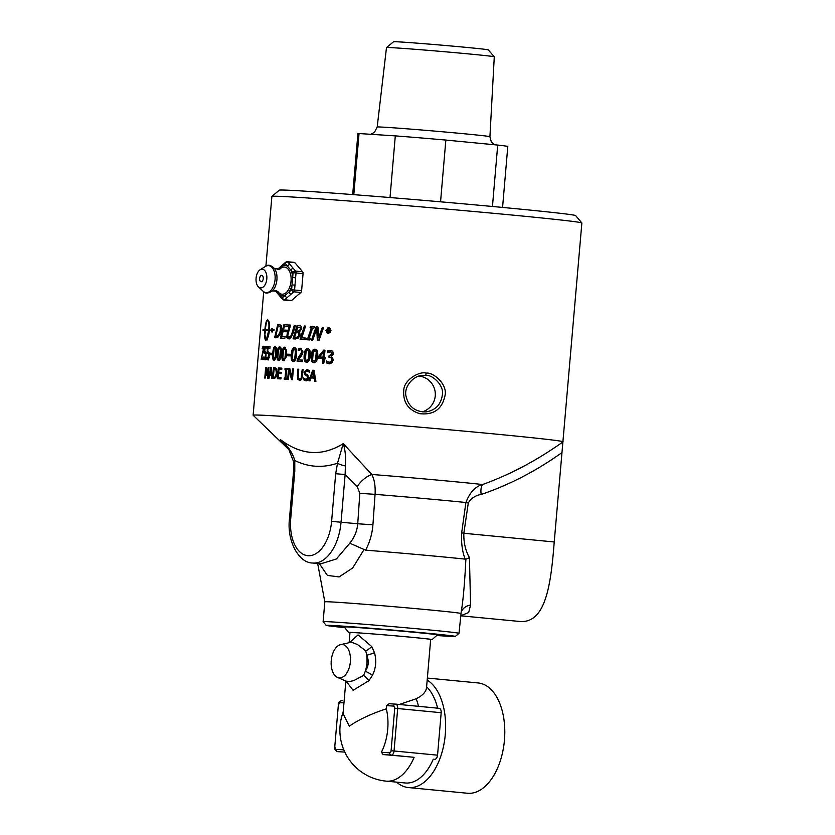 <?xml version="1.0" encoding="UTF-8"?>
<svg xmlns="http://www.w3.org/2000/svg" width="835" height="835" viewBox="0 0 835 835"><rect width="100%" height="100%" fill="white"/><g stroke="black" fill="none" stroke-linecap="round" stroke-linejoin="round"><path stroke-width="1.25" d="M284.38 378.036A155.56 2.463 4.9 0 1 285.048 378.078L285.779 369.498A155.56 2.463 -175.1 0 0 285.121 369.456A155.56 2.463 -175.1 0 0 284.986 369.446L285.079 368.339A155.56 2.463 4.9 0 1 285.215 368.35A155.56 2.463 4.9 0 1 287.522 368.496L287.428 369.602A155.56 2.463 -175.1 0 0 286.614 369.55L285.883 378.13A155.56 2.463 4.9 0 1 286.697 378.182L286.603 379.278A155.56 2.463 -175.1 0 0 284.286 379.132A155.56 2.463 -175.1 0 0 284.161 379.132L284.255 378.025A155.56 2.463 4.9 0 1 284.38 378.036M288.211 333.457L287.783 336.129L288.92 337.309L290.716 336.317L291.833 333.697A1512.164 1140.474 -57 0 1 294.306 325.368A155.56 2.453 4.9 0 1 295.423 325.441A1518.855 1135.496 122.6 0 0 292.939 333.729L290.956 337.726L288.482 338.812L286.781 337.455L287.198 333.363A1518.855 1189.353 -55.4 0 1 288.659 328.165A1518.855 1189.353 -55.4 0 1 289.536 325.065A155.56 2.463 4.9 0 1 290.58 325.128A1518.855 1179.803 124.2 0 0 288.221 333.426L288.211 333.457M460.753 615.802L519.641 621.459C545.526 623.661 550.829 585.7 554.231 541.967L581.87 222.997A155.56 2.328 -175.1 0 0 581.849 222.955A155.56 2.328 -175.1 0 0 472.422 211.37A155.56 2.328 -175.1 0 0 299.859 197.477A155.56 2.328 -175.1 0 0 271.907 196.382A155.56 2.328 -175.1 0 0 271.886 196.423L265.906 266.167M460.93 615.635L468.675 612.556L470.575 605.01L469.427 557.655C465.429 550.484 463.571 542.353 463.853 533.273L468.278 502.973C471.431 498.077 475.731 495.238 481.2 494.466A12.786 7.035 74.6 0 1 482.578 484.519C510.195 474.593 537.041 460.356 563.114 441.788A155.56 2.328 -175.1 0 0 454.678 430.265A155.56 2.328 -175.1 0 0 281.103 416.279A155.56 2.328 -175.1 0 0 253.13 415.225A155.56 2.328 -175.1 0 0 253.151 415.266L289.014 449.762M283.67 360.678C282.136 360.616 281.583 358.33 282 353.81C282.366 349.218 283.305 347.016 284.818 347.193L286.687 351.159L286.582 354.082L286.186 357.067L283.618 360.678M280.946 378.933A155.56 2.474 -175.1 0 0 277.418 378.725L278.337 367.932A155.56 2.474 4.9 0 1 281.865 368.141L281.76 369.425A155.56 2.474 -175.1 0 0 278.963 369.258L278.702 372.212A155.56 2.463 4.9 0 1 281.311 372.368L281.207 373.642A155.56 2.474 -175.1 0 0 278.598 373.485L278.253 377.493A155.56 2.463 4.9 0 1 281.051 377.65L280.946 378.933M269.006 378.276A155.56 2.484 -175.1 0 0 268.442 378.245L270.811 367.525A155.56 2.474 4.9 0 1 271.542 367.567L272.179 378.432A155.56 2.474 -175.1 0 0 271.521 378.401A1621.111 1385.39 -123.5 0 1 271.365 375.364A155.56 2.484 -175.1 0 0 269.653 375.28A1642.163 1440.751 132.8 0 0 269.006 378.276M268.964 367.442L268.045 378.224A155.56 2.484 -175.1 0 0 267.503 378.203L268.296 368.913A944.249 809.626 144.7 0 0 266.73 375.186A155.56 2.484 -175.1 0 0 266.417 375.176A950.126 810.879 -138.3 0 1 266.01 368.809L265.217 378.098A155.56 2.484 -175.1 0 0 264.768 378.088L265.687 367.306A155.56 2.484 4.9 0 1 266.344 367.327A925.17 786.34 41.5 0 0 266.762 373.37A987.074 850.761 -35.9 0 1 268.212 367.41A155.56 2.484 4.9 0 1 268.964 367.442L268.212 367.41M279.808 346.901L279.715 346.89C281.134 346.963 281.645 349.26 281.249 353.758C280.863 358.33 279.965 360.532 278.566 360.376C277.178 360.323 276.698 358.048 277.116 353.529C277.481 348.936 278.347 346.723 279.715 346.89L279.756 346.901M279.568 324.491L281.249 325.64L281.165 331.338L278.41 336.849L275.957 337.799A155.56 2.474 -175.1 0 0 274.611 337.726L277.773 324.377A155.56 2.474 4.9 0 1 279.182 324.45L279.381 324.46M269.392 330.295C268.912 335.138 267.91 338.321 266.375 339.824L268.745 330.274A155.56 2.745 -175.1 0 0 265.3 330.19L265.238 330.963A155.56 2.484 4.9 0 1 265.499 330.973L264.893 334.355L264.549 330.952A155.56 2.484 4.9 0 1 264.779 330.963L264.831 330.18A155.56 2.756 -175.1 0 0 262.91 330.18L262.941 329.846A155.56 2.484 4.9 0 1 264.852 329.867C265.593 322.352 266.668 319.106 268.056 320.108L268.056 320.108C269.287 320.734 269.747 324.032 269.413 330.013A155.56 2.474 4.9 0 1 271.542 330.096L271.615 328.708L274.308 329.971L271.448 331.871L271.532 330.378A155.56 2.735 -175.2 0 0 269.392 330.295M267.555 319.711L268.056 320.108C266.824 320.65 265.916 323.907 265.332 329.877A155.56 2.484 4.9 0 1 268.766 329.982C269.131 325.086 268.901 321.799 268.056 320.108L268.108 320.118M267.367 339.918L266.375 339.824C265.321 340.951 264.747 339.354 264.653 335.054A155.56 2.432 4.9 0 1 265.144 335.065C265.238 338.102 265.645 339.688 266.375 339.824L265.76 340.231M284.818 338.3A155.56 2.474 -175.1 0 0 280.424 338.039L283.9 324.721A155.56 2.463 4.9 0 1 288.503 325.003L288.065 326.568A155.56 2.474 -175.1 0 0 284.432 326.349A1508.615 1222.189 126.7 0 0 283.451 330.002A155.56 2.463 4.9 0 1 286.802 330.201L286.363 331.777A155.56 2.474 -175.1 0 0 283.034 331.579A1523.155 1244.359 127.1 0 0 281.739 336.515A155.56 2.463 4.9 0 1 285.246 336.724L284.818 338.3M263.088 357.881L262.962 359.384A155.56 2.484 -175.1 0 0 261.136 359.353L263.213 349.802L262.879 347.642L262.117 348.759A155.56 2.495 -175.1 0 0 262.096 348.759L263.067 346.139L263.651 349.719L261.605 357.86A155.56 2.484 4.9 0 1 263.088 357.881M263.714 348.216L262.879 347.642M264.361 359.697L263.484 358.935L263.641 357.098L264.497 358.194L265.488 355.324L265.426 353.445L264.121 353.121L264.695 346.452A155.56 2.484 4.9 0 1 266.762 346.515L266.626 348.038A155.56 2.484 -175.1 0 0 265.019 347.986L264.726 351.441L265.885 352.213L266.031 355.355L265.405 358.455L264.319 359.697M263.996 357.808L265.467 358.288L264.465 358.194M266.083 353.508L264.862 352.829M267.43 359.812L266.355 359.029L266.511 357.192A155.56 2.484 4.9 0 1 266.553 357.192L267.565 358.309L268.713 355.449L268.609 353.57L267.023 353.226L267.597 346.546A155.56 2.484 4.9 0 1 270.081 346.65L269.955 348.174A155.56 2.484 -175.1 0 0 268.025 348.091L267.722 351.545L269.131 352.339L269.35 355.491L268.661 358.591L267.377 359.812M266.95 357.902L268.567 358.403L269.287 357.641M269.392 353.643L267.983 352.954M272.137 353.278L272.001 354.844A155.56 2.484 -175.1 0 0 270.06 354.76L270.196 353.184A155.56 2.484 4.9 0 1 272.137 353.278M275.216 346.65L275.132 346.64C276.395 346.702 276.834 348.978 276.437 353.476C276.051 358.048 275.226 360.271 273.984 360.125C272.753 360.094 272.346 357.808 272.763 353.299C273.128 348.706 273.922 346.494 275.132 346.64L275.174 346.64M274.976 367.755L276.416 368.684L277.105 373.297L275.644 377.754L273.765 378.516A155.56 2.474 -175.1 0 0 272.638 378.453L273.556 367.671A155.56 2.474 4.9 0 1 274.673 367.734L274.83 367.744M330.566 328.562L328.792 327.842M330.566 330.556L328.646 327.821L326.297 330.242L328.207 332.977L330.963 330.597L328.071 333.457M329.314 327.894L328.646 327.821M328.656 333.029L330.117 332.654M327.414 328.134L329.063 327.404M328.374 333.468L326.965 332.403M328.165 333.457L325.911 330.211L328.771 327.351M328.865 327.362L330.963 330.587M275.352 376.637L276.375 373.235L275.884 369.696L274.6 368.976A155.56 2.474 -175.1 0 0 274.099 368.945L273.389 377.253A155.56 2.474 4.9 0 1 273.89 377.274L276.27 376.721L273.89 377.274M276.938 369.999L275.884 369.696M276.813 369.78L274.788 368.997M274.6 368.976L275.54 369.06M274.83 377.368A154.496 2.463 4.9 0 0 274.339 377.336L273.389 377.253M274.402 368.966L274.506 367.765A154.496 2.463 4.9 0 1 275.185 367.797M273.588 378.505L273.692 377.274M274.506 367.765L273.556 367.671M319.513 356.962L320.149 357.036A154.496 2.411 4.9 0 1 323.636 357.286L323.009 357.223L323.437 352.161L319.513 356.962A155.56 2.421 4.9 0 1 323.009 357.223M323.636 357.286L324.064 352.234L323.437 352.161M324.377 357.328L324.982 357.39A154.496 2.411 4.9 0 1 325.64 357.432L325.525 358.81A155.56 2.421 -175.1 0 0 324.251 358.716L323.876 363.173A155.56 2.421 -175.1 0 0 322.519 363.068L322.894 358.622A155.56 2.432 -175.1 0 0 318.312 358.288L318.469 356.461L323.677 350.126A155.56 2.421 4.9 0 1 324.972 350.22L324.377 357.328A155.56 2.421 4.9 0 1 325.64 357.422M318.96 358.33L319.116 356.524L324.293 350.189A154.496 2.411 4.9 0 1 324.972 350.241M323.135 363.11L323.51 358.685L322.894 358.622M324.293 350.189L323.677 350.126M319.116 356.524L318.469 356.461M307.332 360.824L308.929 359.572L309.608 355.647L309.597 351.66L307.604 350.147L306.09 351.42L305.412 359.269L306.695 360.762L308.219 359.488L308.877 351.587L307.604 350.147M307.311 362.275C305.286 362.16 304.493 359.843 304.921 355.324C305.276 350.742 306.455 348.56 308.449 348.79M307.896 348.727L307.729 348.706C309.775 348.853 310.599 351.17 310.202 355.668C309.816 360.24 308.616 362.411 306.581 362.202C304.545 362.087 303.742 359.77 304.17 355.251C304.524 350.658 305.714 348.487 307.729 348.706L307.812 348.717M300.83 348.226L303.001 351.952L302.312 354.51L298.314 359.843L299.097 359.927A154.496 2.432 4.9 0 1 302.677 360.167L302.552 361.639A155.56 2.453 -175.1 0 0 297.093 361.273L297.25 359.436L301.769 351.963L301.466 350.303L300.423 349.708L298.241 350.69A155.56 2.453 -175.1 0 0 298.178 350.679L298.335 348.842L300.736 348.216M299.024 350.095L299.128 348.915L301.414 348.289M297.886 361.325L298.043 359.509L302.531 352.036L302.239 350.387L300.527 349.719M300.423 349.708L301.205 349.781M298.314 359.843A155.56 2.442 4.9 0 1 302.688 360.146M299.128 348.915L298.335 348.842M298.043 359.509L297.25 359.436M284.683 359.332L283.764 359.238L284.683 359.332L285.852 358.027L286.447 354.103L286.52 350.126L285.622 348.717L284.704 348.633L283.524 349.938L282.856 357.787L283.796 359.248L284.975 357.944L285.643 350.042L284.704 348.633M284.558 360.762C283.034 360.699 282.48 358.413 282.908 353.894C283.263 349.301 284.203 347.099 285.706 347.276M275.028 358.779L274.078 358.685L275.08 357.37L275.623 353.435L275.748 349.468L275.007 348.08L274.047 349.395L273.369 357.244L274.099 358.685L275.54 358.549M276.416 348.466L275.007 348.08M274.611 348.216L275.633 346.807M274.433 360.042L273.723 358.497M271.051 354.802L271.177 353.268A154.496 2.463 4.9 0 1 272.137 353.32M271.177 353.268L270.196 353.184M268.473 348.111L268.599 346.64A154.496 2.463 4.9 0 1 270.081 346.702M268.056 352.954L268.181 351.587M269.601 353.664L268.912 353.038L269.601 353.664M268.567 358.403L267.534 358.309M268.421 359.906L267.43 358.288M268.64 351.629L267.722 351.545M268.599 346.64L267.597 346.546M268.995 357.62L268.296 357.547M267.357 359.123L266.355 359.029M265.593 348.007L265.718 346.546A154.496 2.474 4.9 0 1 266.751 346.577M265.175 352.861L265.3 351.493M266.438 353.539L264.914 352.84L266.438 353.539M265.373 359.791L264.58 358.205M265.478 351.504L264.726 351.441M265.718 346.546L264.695 346.452M265.697 357.484L265.113 357.432M264.507 359.029L263.484 358.935M261.605 357.86L262.639 357.954A154.496 2.474 4.9 0 1 263.088 357.954M263.244 347.673L264.069 346.233M262.18 359.363L262.305 357.923M263.296 347.005L262.263 346.911M318.563 337.757L319.22 337.831L322.968 327.383A154.496 2.411 4.9 0 1 323.656 327.435L318.886 340.607A155.56 2.432 -175.1 0 0 317.321 340.492A5292.908 3297.175 -98.5 0 1 316.747 328.771L312.76 340.169A155.56 2.442 -175.1 0 0 311.507 340.075L316.1 326.861A155.56 2.432 4.9 0 1 318.062 327.007A5540.622 3416.215 81.9 0 0 318.563 337.757L322.32 327.31A155.56 2.432 4.9 0 1 323.656 327.414M312.217 340.148L316.789 326.934A154.496 2.421 4.9 0 1 318.062 327.028M317.978 340.544A5327.269 3319.344 -98.4 0 1 317.425 328.844L316.747 328.771M322.968 327.383L322.32 327.31M316.789 326.934L316.1 326.861M310.818 327.873L311.257 326.548A154.496 2.421 4.9 0 1 314.409 326.767L313.96 328.092A155.56 2.442 -175.1 0 0 312.676 327.998L309.075 338.519L309.795 338.592A154.496 2.421 4.9 0 1 310.317 338.634M306.842 339.751L307.28 338.425A154.496 2.432 4.9 0 1 308.501 338.509L312.06 327.978L311.34 327.904A155.56 2.442 -175.1 0 0 310.088 327.821L310.536 326.464A155.56 2.442 4.9 0 1 314.419 326.746M309.075 338.519A155.56 2.442 4.9 0 1 310.328 338.613L309.868 339.96A155.56 2.442 -175.1 0 0 306.09 339.699L306.539 338.342A155.56 2.442 4.9 0 1 307.771 338.436L311.34 327.904M311.257 326.548L310.536 326.464M308.501 338.509L307.771 338.436M307.28 338.425L306.539 338.342M300.861 339.365L305.109 326.12L304.337 326.036A155.56 2.442 4.9 0 1 305.589 326.12L301.79 337.799L302.562 337.883A154.496 2.432 4.9 0 1 305.975 338.112M301.79 337.799A155.56 2.442 4.9 0 1 305.986 338.091L305.464 339.657A155.56 2.453 -175.1 0 0 300.078 339.281L304.337 326.036M296.55 331.015L297.364 331.088A154.496 2.442 4.9 0 1 298.659 331.171L300.141 330.827L301.174 329.147L300.391 329.073L300.37 327.654L298.867 327.205A155.56 2.453 -175.1 0 0 297.751 327.132A1504.764 1097.722 121.9 0 0 296.55 331.015A155.56 2.453 4.9 0 1 297.855 331.098L299.348 330.743L300.391 329.073M301.174 329.147L301.164 327.738L300.37 327.654M301.164 327.738L299.661 327.278M300.015 327.31L298.867 327.205M294.598 337.382L295.423 337.465A154.496 2.442 4.9 0 1 296.341 337.528L298.46 337.1L299.702 335.2L299.629 333.092L297.406 332.57A155.56 2.453 -175.1 0 0 296.101 332.487A1511.204 1114.537 122.2 0 0 294.598 337.382A155.56 2.453 4.9 0 1 295.517 337.444L297.657 337.016L298.909 335.127L298.826 333.019M298.46 337.1L297.657 337.016M299.629 333.092L297.406 332.57M293.857 338.906L297.865 325.629A154.496 2.432 4.9 0 1 300.183 325.786L300.235 325.786M300.183 325.786L301.571 326.401L301.727 328.906L299.535 331.725L300.172 335.138L298.304 338.071L295.454 338.979A155.56 2.463 -175.1 0 0 293.022 338.822L297.051 325.546A155.56 2.453 4.9 0 1 299.379 325.702L299.869 325.744M297.865 325.629L297.051 325.546M289.661 337.382L291.561 336.39L292.678 333.781A1520.462 1147.488 -57.2 0 1 295.141 325.452A154.496 2.442 4.9 0 1 295.413 325.473M289.348 338.895L287.658 337.538L288.075 333.447A1527.194 1196.67 -55.6 0 1 290.403 325.149A154.496 2.442 4.9 0 1 290.58 325.159M295.141 325.452L294.306 325.368M290.403 325.149L289.536 325.065M287.658 337.538L286.781 337.455M288.482 338.812L287.762 338.655M281.353 338.102L281.75 336.526L282.647 336.609A154.496 2.453 4.9 0 1 285.236 336.755M283.451 330.002L284.359 330.086A154.496 2.453 4.9 0 1 286.791 330.232M282.95 331.902L284.808 324.805A154.496 2.453 4.9 0 1 288.503 325.034M284.808 324.805L283.9 324.721M269.768 330.044L269.768 330.075A154.496 2.463 -175.1 0 0 266.355 329.971L265.332 329.877M265.885 329.929L264.852 329.867M272.596 328.802L272.523 330.19A154.496 2.463 -175.1 0 0 270.404 330.096L269.413 330.013M269.768 330.075L268.766 329.982M269.392 330.336L268.745 330.274M272.523 330.19L271.542 330.096M271.532 330.378L272.513 330.472L272.429 331.954M265.885 329.961A154.496 2.463 -175.1 0 0 263.985 329.94L262.941 329.846M265.3 331.965L264.591 331.902M281.176 331.349L281.27 326.965L278.848 325.984A155.56 2.474 -175.1 0 0 278.212 325.953L275.748 336.234L276.698 336.317A154.496 2.463 4.9 0 1 277.303 336.348L280.09 334.324M275.748 336.234A155.56 2.474 4.9 0 1 276.354 336.265L278.285 335.472L280.247 331.265L280.351 326.882M281.27 326.965L279.088 326.005M278.848 325.984L279.788 326.078M278.358 325.963L278.713 324.46A154.496 2.453 4.9 0 1 279.767 324.523M275.581 337.778L275.936 336.244M278.713 324.46L277.773 324.377M279.548 359.019L280.675 357.714L279.767 357.63L280.435 349.729L279.589 348.331L278.525 349.646L277.846 357.495L278.681 358.946L279.767 357.63M280.435 349.729L281.322 349.813L280.539 348.425L279.589 348.331M278.869 348.779L280.205 347.026M278.994 360.334L278.034 358.382M288.179 355.783L288.305 354.238A154.496 2.442 4.9 0 1 290.361 354.364L290.225 355.908A155.56 2.463 -175.1 0 0 287.313 355.731L287.449 354.155A155.56 2.463 4.9 0 1 290.361 354.343M288.305 354.238L287.449 354.155M294.244 359.937L293.388 359.854L295.58 358.653L296.206 354.729L296.237 350.752L295.152 349.322L292.991 350.533L292.323 358.382L293.429 359.854L294.765 358.57L295.433 350.669L294.327 349.249M294.118 361.378C292.365 361.284 291.697 358.987 292.114 354.468C292.48 349.875 293.523 347.684 295.266 347.892M294.588 347.819L294.452 347.809C296.248 347.924 296.947 350.22 296.55 354.718C296.164 359.29 295.089 361.482 293.304 361.294C291.53 361.211 290.862 358.904 291.279 354.384C291.645 349.802 292.699 347.611 294.452 347.809L294.515 347.809M314.545 361.336L316.235 360.083L316.935 356.169L316.903 352.182L314.931 350.669L313.282 351.921L312.614 359.77L313.981 361.273L315.567 360.021L316.235 352.12L314.878 350.669M314.534 362.787C312.405 362.661 311.549 360.334 311.977 355.825C312.332 351.232 313.563 349.061 315.682 349.301M315.202 349.249L315.004 349.228C317.175 349.374 318.052 351.702 317.644 356.201C317.269 360.772 316.006 362.943 313.856 362.714C311.705 362.588 310.85 360.271 311.278 355.752C311.632 351.159 312.874 348.988 315.004 349.228L315.098 349.239M329.522 357.244L329.648 355.825L332.518 353.852L332.069 352.401L330.42 351.869M329.648 355.825L329.063 355.762A155.56 2.421 4.8 0 1 329.554 355.793L331.954 353.789L330.775 351.9M329.533 362.369L331.453 361.785L332.226 359.822L331.735 357.891L329.877 357.276M331.453 361.785L330.89 361.722L331.672 359.76L331.171 357.829L330.138 357.307M329.71 363.893L326.84 362.881L326.965 361.388M328.019 352.422L328.145 351.003L331.015 350.418M329.564 357.244A155.56 2.421 -175.2 0 0 328.938 357.203L329.063 355.762M326.516 360.991L326.401 360.981A155.56 2.421 4.8 0 1 326.506 360.991L329.178 362.327L330.89 361.722M326.84 362.881L326.245 362.818L326.401 360.981M328.145 351.003L330.451 350.356L332.695 351.264L333.478 353.727L331.192 356.472L332.591 357.547L333.165 360L331.933 362.839L328.938 363.82M329.136 363.83L326.245 362.818M330.201 351.838L327.487 352.777A155.56 2.421 -175.2 0 0 327.393 352.777L327.55 350.94M266.344 367.358L265.687 367.306M268.839 368.966L268.296 368.913M269.914 374.059L270.884 374.153A154.496 2.463 4.9 0 1 271.918 374.205L271.302 374.132A1584.83 1359.724 -124.5 0 1 271.031 369.018A1620.505 1413.958 132.3 0 0 269.914 374.059A155.56 2.474 4.9 0 1 271.302 374.132M271.625 369.07L271.031 369.018M270.081 375.301L270.342 374.101M271.458 369.06L271.584 368.454M272.325 375.447L271.365 375.364M271.542 367.598L270.811 367.525M278.253 377.493L279.172 377.577A154.496 2.453 4.9 0 1 281.051 377.681M278.702 372.212L279.621 372.295A154.496 2.453 4.9 0 1 281.311 372.4M279.151 369.268L279.255 368.026A154.496 2.453 4.9 0 1 281.865 368.172M278.337 378.777L278.452 377.503M278.786 373.495L278.9 372.233M279.255 368.026L278.337 367.932M285.862 369.498L285.956 368.423A154.496 2.442 4.9 0 1 287.522 368.527M285.038 379.184L285.132 378.109A154.496 2.442 4.9 0 1 285.914 378.161L285.048 378.078M286.697 378.203L285.883 378.13M285.956 368.423L285.079 368.339M286.614 369.571L285.779 369.498M285.132 378.109L284.255 378.025M289.307 370.103L289.432 368.642L288.586 368.569A155.56 2.463 4.9 0 1 289.818 368.642L291.812 377.357L292.626 377.441L293.356 368.903A154.496 2.442 4.9 0 1 293.388 368.903M292.26 379.674L290.11 370.187L289.265 370.103L288.472 379.403A155.56 2.463 -175.1 0 0 287.668 379.351L288.586 368.569M293.356 368.903L292.532 368.82A155.56 2.453 4.9 0 1 293.388 368.872L292.469 379.664A155.56 2.453 -175.1 0 0 291.446 379.591L289.265 370.103M291.812 377.357L292.532 368.82M300.256 379.205L301.852 378.432L302.938 369.55A154.496 2.432 4.9 0 1 303.189 369.561L301.612 379.507L299.41 380.353M300.287 380.436L298.419 379.309L298.575 369.247A154.496 2.432 4.9 0 1 298.763 369.258M302.938 369.55L302.186 369.467A155.56 2.442 4.9 0 1 303.199 369.54M298.575 369.247L297.792 369.174A155.56 2.453 4.9 0 1 298.763 369.237L298.314 378.161L299.619 379.142L301.101 378.359L302.186 369.467M299.514 380.363L297.636 379.236L297.792 369.174M309.785 372.264L307.103 370.876M306.539 379.591L308.585 377.921L307.75 376.199L304.431 374.498L304.097 372.514L306.988 369.613L309.305 370.479L309.159 372.191A155.56 2.442 -175.1 0 0 309.086 372.191L307.677 370.928M305.161 374.571L304.827 372.587L307.708 369.686M306.643 380.844L304.159 379.831L304.253 378.704M306.956 370.855L305.182 372.441L306.069 374.195L307.645 374.873L309.013 377.702L308.084 379.946L305.735 380.76M306.372 375.614L304.431 374.498M303.648 377.963L303.575 377.952A155.56 2.442 4.9 0 1 303.648 377.963L305.944 379.528L307.875 377.848L307.03 376.126L305.641 375.541M304.159 379.831L303.418 379.758L303.575 377.952M305.913 380.77L303.418 379.758M311.465 376.71L312.154 376.783A154.496 2.421 4.9 0 1 314.701 376.961L314.033 376.898A1584.83 948.414 -108.8 0 1 313.167 371.721A1620.505 998.775 117.3 0 0 311.465 376.71A155.56 2.432 4.9 0 1 314.033 376.898M314.701 376.961A1593.629 954.363 -108.7 0 1 313.845 371.794L313.167 371.721M315.4 381.261A1630.15 964.133 -108.2 0 1 314.899 378.213L314.231 378.14A155.56 2.432 -175.1 0 0 311.069 377.911A1642.163 1025.902 117.4 0 0 310.067 380.875A155.56 2.442 -175.1 0 0 308.971 380.791L312.645 370.208A155.56 2.432 4.9 0 1 314.002 370.302L315.933 381.292A155.56 2.432 -175.1 0 0 314.743 381.209A1621.111 958.11 -108.4 0 1 314.231 378.14M309.67 380.864L313.323 370.281A154.496 2.421 4.9 0 1 314.012 370.322M313.323 370.281L312.645 370.208M329.595 329.731L328.813 329.115A155.56 2.442 -175.2 0 0 327.957 329.053L327.884 329.992A155.56 2.442 4.8 0 1 328.729 330.055L329.199 329.689M329.554 329.251L328.813 329.115M328.729 330.055L329.324 330.117A154.496 2.421 4.8 0 0 328.479 330.055L327.884 329.992M328.176 329.073L328.207 328.604A154.496 2.421 4.8 0 1 328.959 328.656M329.533 332.205A155.56 2.432 -175.2 0 0 329.063 332.173L328.353 330.503A155.56 2.442 -175.2 0 0 327.842 330.472L327.706 332.069A155.56 2.442 -175.2 0 0 327.31 332.038L327.612 328.541A155.56 2.442 4.8 0 1 328.917 328.635L329.627 329.46L328.823 330.514L329.533 332.205M328.207 328.604L327.612 328.541M426.184 373.13C419.807 370.959 403.973 379.581 403.754 390.321C402.898 402.126 408.179 409.901 419.587 413.649C433.689 415.277 442.164 409.202 445.034 395.456C447.685 384.559 433.448 371.982 426.184 373.13L425.787 375.406C432.175 374.372 444.637 385.551 442.299 395.258C440.807 404.829 435.317 410.392 425.829 411.916C415.11 411.895 408.513 406.655 406.029 396.197C403.629 387.148 413.221 375.458 422.614 375.406L425.787 375.406M286.635 261.95A2.129 1.493 49 0 0 285.695 262.221A2.129 1.493 49 0 0 285.351 263.662A2.129 1.534 -40.5 0 1 287.856 262.033L294.88 262.712A2.129 1.221 -84.5 0 0 294.317 262.388A2.129 1.221 -84.5 0 0 294.296 262.388M294.88 262.712L302.614 271.772L295.58 271.093A2.129 1.534 139.5 0 0 293.075 272.721L296.028 272.972A2.129 1.221 -84.5 0 0 295.58 271.093L287.856 262.033A2.129 1.221 -84.5 0 0 287.292 261.71A2.129 2.129 0 0 0 285.695 262.221L279.109 267.931A2.129 1.493 -131 0 1 279.12 267.92A2.129 1.493 -131 0 0 278.775 269.371L282.741 265.927A2.129 1.493 -131 0 1 283.086 264.486M290.048 264.611A2.129 1.534 -40.5 0 0 287.543 266.24A15.26 8.726 -84.5 0 0 282.741 265.927L285.351 263.662L293.075 272.721L292.657 277.564L295.611 277.815L296.028 272.972L303.063 273.65A2.129 1.221 -84.5 0 0 302.614 271.772M303.063 273.65L301.602 290.684L291.613 289.766A2.129 1.493 49 0 0 293.805 291.812A2.129 1.221 -84.5 0 0 294.567 290.006L295.611 277.815M293.388 268.515A2.129 1.534 -40.5 0 0 290.883 270.154A15.26 8.726 -84.5 0 1 292.657 277.564L291.613 289.766L289.004 292.031A2.129 1.493 49 0 0 291.196 294.077L293.805 291.812L300.83 292.48A2.129 1.221 -84.5 0 0 301.602 290.684M300.83 292.48L291.645 300.464L284.62 299.786A2.129 1.493 -131 0 1 282.428 297.74A2.129 1.534 139.5 0 0 282.543 299.285A2.129 2.129 0 0 0 283.963 300.026A2.129 1.221 -84.5 0 0 284.62 299.786L291.196 294.077M283.399 299.702A2.129 1.221 -84.5 0 0 283.963 300.026L290.987 300.704A2.129 1.221 -84.5 0 0 291.018 300.704A2.129 1.221 -84.5 0 0 291.645 300.464M294.985 285.173L292.031 284.923A15.26 8.726 -84.5 0 1 289.004 292.031L285.038 295.475A2.129 1.493 49 0 0 287.23 297.521M276.656 290.726A15.26 8.726 -84.5 0 0 276.896 291.248L280.236 295.162A15.26 8.726 -84.5 0 0 285.038 295.475L282.428 297.74L280.236 295.162A2.129 1.534 139.5 0 0 280.351 296.717L282.543 299.285M276.354 290.622L276.896 291.248A2.129 1.534 139.5 0 0 277.011 292.803L277.011 292.803A2.129 1.534 139.5 0 0 277.022 292.814L280.351 296.717M265.707 283.472A9.394 5.375 95.5 0 1 258.464 286.896A9.394 5.375 95.5 0 1 256.094 278.024A9.394 5.375 95.5 0 1 260.113 269.768A9.394 5.375 95.5 0 1 265.989 272.596A9.394 5.375 95.5 0 1 265.707 283.472M262.889 280.216A3.194 1.827 95.5 0 1 261.136 281.719A3.194 1.827 95.5 0 1 259.622 278.368A3.194 1.827 95.5 0 1 261.752 275.362A3.194 1.827 95.5 0 1 262.889 280.216M349.98 632.69A41.948 0.626 4.9 0 1 348.539 632.408L344.187 626.908A46.76 0.699 4.9 0 1 390.832 630.195A46.76 0.699 4.9 0 1 437.352 634.892L432.133 639.579A41.948 0.626 4.9 0 1 430.662 639.61M348.539 632.408A41.948 0.626 4.9 0 1 390.383 635.362A41.948 0.626 4.9 0 1 432.133 639.579M394.736 708.278L391.093 750.738A2.129 1.221 95.5 0 1 389.695 752.784A2.129 1.743 93.7 0 0 391.25 755.08L414.129 757.324A44.286 0.668 -175.1 0 0 383.171 754.558L381.376 752.251A39.923 22.837 -84.5 0 0 386.313 708.842L386.584 705.627L389.152 703.707L395.571 704.124A2.129 1.743 93.7 0 0 393.692 706.086A2.129 1.221 95.5 0 1 394.736 708.278L397.69 708.529A4.258 2.442 -84.5 0 0 395.665 704.135A4.258 2.442 -84.5 0 0 395.623 704.124A2.129 1.743 93.7 0 0 395.571 704.124L439.158 708.32A4.258 2.442 -84.5 0 0 439.116 708.31L395.707 704.135M391.093 750.738L394.047 750.989L397.69 708.529L441.183 712.714A4.258 2.442 -84.5 0 0 439.158 708.32M441.183 712.714L437.55 755.174L394.047 750.989A4.258 2.442 -84.5 0 1 391.25 755.08L383.171 754.558M434.753 759.265A4.258 2.442 -84.5 0 0 437.55 755.174M426.612 686.829A51.144 29.246 95.5 0 1 437.623 708.174M426.581 686.798C426.487 691.401 423.011 695.398 416.143 698.77L398.932 704.583M433.271 759.172A51.144 29.246 95.5 0 1 405.267 782.979L386.125 781.132A51.144 29.246 -84.5 0 0 414.129 757.324M426.56 687.424L430.672 639.443A40.487 0.605 -175.1 0 0 413.45 637.47A40.487 0.605 -175.1 0 0 371.721 633.848A40.487 0.605 -175.1 0 0 349.99 632.523L349.124 642.689M396.615 782.144A55.402 31.688 -84.5 0 0 408.336 787.551A55.402 31.688 -84.5 0 0 444.189 742.847A55.402 31.688 -84.5 0 0 427.186 680.076M427.363 678.062L478.111 682.947A55.402 31.688 95.5 0 1 504.35 741.136A55.402 31.688 95.5 0 1 467.496 793.25L408.336 787.551M374.466 652.678A8.527 1.451 -20 0 1 366.68 655.224C369.143 660.809 368.684 666.163 365.302 671.267A8.527 1.232 -150.4 0 1 372.546 675.15C375.99 667.875 376.627 660.391 374.466 652.678L371.805 646.593A8.527 2.703 -37.4 0 1 365.699 650.851A21.313 12.191 95.5 0 1 366.68 655.224A21.313 12.191 95.5 0 1 365.302 671.267L363.59 675.463A8.527 2.526 -133.2 0 1 368.882 680.723L372.546 675.15M363.59 675.463L353.863 680.588L349.646 681.527L345.847 681.099L343.049 713.528M346.222 681.308L353.09 690.284L368.882 680.723M371.805 646.593L358.038 634.892L349.614 642.574M350.022 642.512L352.965 642.762L357.516 644.568L365.699 650.851M331.245 660.568A16.742 9.571 95.5 0 1 340.607 644.641A16.742 9.571 95.5 0 1 350.335 662.103A16.742 9.571 95.5 0 1 337.455 677.383A16.742 9.571 95.5 0 1 331.245 660.568M386.313 708.842C370.99 713.862 358.643 719.655 349.27 726.21L343.06 713.528M581.849 222.955L575.639 215.587A148.734 2.223 -175.1 0 0 471.013 204.512A148.734 2.223 -175.1 0 0 306.017 191.225A148.734 2.223 -175.1 0 0 279.287 190.171L271.907 196.382M294.797 471.097L293.576 471.055L289.484 518.702L290.716 518.744L294.797 471.097L294.776 460.482A6.816 1.795 174.5 0 0 293.555 461.661L293.576 471.055M289.484 518.702C286.666 541.32 299.066 563.093 312.634 563.02A42.616 24.372 -84.5 0 0 341.056 522.157L345.137 474.51L335.68 473.727L331.599 521.364A35.801 20.478 95.5 0 1 308.094 555.724A35.801 20.478 95.5 0 1 290.716 518.744M372.932 524.798L357.745 523.764C357.13 530.945 354.489 537.427 349.792 543.199L365.584 550.161C369.728 542.437 372.18 533.982 372.932 524.798L375.061 494.351C375.531 486.012 374.414 479.373 371.742 474.447A17.044 7.985 -45.7 0 0 357.192 486.555L345.137 474.51L345.377 465.899A6.816 1.597 -164.8 0 1 337.517 463.216C322.769 468.164 308.522 467.245 294.776 460.482C292.48 452.601 287.689 445.639 280.383 439.596L288.785 449.418L293.555 461.661M345.377 465.899C345.993 457.465 345.283 450.044 343.258 443.625L337.517 463.216L335.68 473.727M349.792 543.199L336.401 558.98L320.817 563.802M468.278 502.973A12.786 0.699 8.2 0 1 465.909 502.513C469.74 492.473 475.292 486.471 482.578 484.519A93.562 1.399 -175.1 0 0 371.742 474.447L343.258 443.625C322.174 456.693 301.216 455.357 280.383 439.596L285.706 445.222M319.377 563.667L327.372 575.388L339.094 576.922L352.673 567.988L363.987 549.639M357.192 486.555L359.812 493.308L375.061 494.351A84.095 1.263 -175.1 0 1 465.909 502.513L461.671 532.834C461.108 542.625 462.256 551.392 465.105 559.126A83.103 1.242 -175.1 0 0 365.584 550.161M422.228 411.874A18.328 18.255 85 0 0 419.066 376.074M470.575 605.01C465.951 605.855 462.82 608.256 461.17 612.191L458.999 633.316A68.188 1.023 -175.1 0 0 411.509 628.264A68.188 1.023 -175.1 0 0 335.388 622.138A68.188 1.023 -175.1 0 0 323.124 621.668A68.188 1.023 -175.1 0 0 323.124 621.689L326.234 625.373A64.775 0.971 -175.1 0 0 344.761 627.628M469.427 557.655L465.867 559.21C464.719 582.913 463.154 600.574 461.17 612.191M554.231 541.967L463.853 533.273A12.786 0.741 8.5 0 1 461.671 532.834M465.105 559.126L465.93 558.97M460.607 613.381A68.188 1.023 -175.1 0 0 390.968 606.45A68.188 1.023 -175.1 0 0 324.825 601.795A68.188 1.023 -175.1 0 0 324.825 601.805L317.655 563.5M436.663 635.508A64.775 0.971 -175.1 0 0 443.667 635.978A64.775 0.971 -175.1 0 0 455.305 636.437L458.989 633.327A68.188 1.023 -175.1 0 0 458.999 633.316M386.501 47.553A54.087 0.814 -175.1 0 1 396.218 47.929A54.087 0.814 -175.1 0 1 456.213 52.762A54.087 0.814 -175.1 0 1 494.268 56.79A54.087 0.814 -175.1 0 0 494.268 56.79L488.245 49.86A47.501 0.71 -175.1 0 0 454.824 46.322A47.501 0.71 -175.1 0 0 402.146 42.084A47.501 0.71 -175.1 0 0 393.609 41.75L386.501 47.553A54.087 0.814 -175.1 0 0 386.49 47.564L377.19 127.014A56.571 0.845 -175.1 0 1 387.356 127.4A56.571 0.845 -175.1 0 1 450.514 132.494A56.571 0.845 -175.1 0 1 489.926 136.679L491.283 141.783L494.675 144.779M440.556 201.809L445.848 140.071L497.712 145.071L492.452 206.475M502.576 207.424L507.795 146.501A75.223 1.127 -175.1 0 0 497.712 145.071M353.8 194.659L359.04 133.548A75.223 1.127 -175.1 0 0 357.902 133.652L352.683 194.576M359.04 133.548L395.299 135.875L390.018 197.54M445.848 140.071A75.223 1.127 -175.1 0 0 395.299 135.875M455.305 636.437A64.775 0.971 -175.1 0 0 410.663 631.667A64.775 0.971 -175.1 0 0 337.872 625.801A64.775 0.971 -175.1 0 0 326.234 625.373M277.105 373.308L276.375 373.235M308.929 359.572L308.219 359.488M309.597 351.66L308.877 351.587M304.921 355.324L304.17 355.251M302.239 350.387L301.466 350.303M302.531 352.036L301.769 351.963M300.402 356.535L299.619 356.461M285.852 358.027L284.975 357.944M286.52 350.126L285.643 350.042M282.908 353.894L282 353.81M275.874 357.443L275.08 357.37M276.542 349.541L275.748 349.468M273.515 353.362L272.763 353.299M269.35 355.512L268.713 355.449M266.021 355.376L265.488 355.324M300.141 330.827L299.348 330.743M298.659 331.171L297.855 331.098M299.702 335.2L298.909 335.127M296.341 337.528L295.517 337.444M292.678 333.781L291.833 333.697M291.561 336.39L290.716 336.317M288.075 333.447L287.198 333.363M281.155 331.349L280.247 331.265M279.214 335.555L278.285 335.472M277.303 336.348L276.354 336.265M277.961 353.602L277.116 353.529M295.58 358.653L294.765 358.57M296.237 350.752L295.433 350.669M292.114 354.468L291.279 354.384M316.235 360.083L315.567 360.021M316.903 352.182L316.235 352.12M311.977 355.825L311.278 355.752M332.069 352.401L331.495 352.339M332.518 353.852L331.954 353.789M330.128 355.856L329.554 355.793M331.735 357.891L331.171 357.829M332.226 359.822L331.672 359.76M302.364 376.314L301.602 376.241M301.852 378.432L301.101 378.359M298.001 375.98L297.218 375.896M298.419 379.309L297.636 379.236M304.827 372.587L304.097 372.514M307.75 376.199L307.03 376.126M308.585 377.921L307.875 377.848M279.955 269.027A13.631 7.797 95.5 0 1 289.943 272.22A13.631 7.797 95.5 0 1 288.211 290.183A13.631 7.797 95.5 0 1 277.805 291.415M265.405 266.459A13.558 7.755 95.5 0 1 273.89 270.53A13.558 7.755 95.5 0 1 273.473 286.228A13.558 7.755 95.5 0 1 263.025 291.164C265.029 293.763 268.15 293.649 272.398 290.82A13.381 7.651 -84.5 0 0 274.538 268.578C270.905 264.998 267.858 264.288 265.405 266.459L260.113 269.768M386.584 705.627L393.692 706.086M395.529 704.124L389.214 703.717M389.695 752.784L381.376 752.251M338.384 704.677L334.741 747.137L338.384 704.677C338.697 702.204 339.908 700.868 342.037 700.69L342.079 700.69A2.129 1.743 93.7 0 0 340.158 702.653L343.957 702.893M338.76 704.688A2.129 1.221 95.5 0 1 340.158 702.653M334.741 747.137C334.626 749.621 335.607 751.124 337.674 751.636A4.258 2.442 -84.5 0 0 337.716 751.646A2.129 1.743 -86.3 0 1 336.161 749.35A2.129 1.221 95.5 0 1 335.127 747.148M343.79 749.84L336.161 749.35M337.674 751.636L344.792 752.095M418.492 706.327A51.144 29.246 -84.5 0 0 416.143 698.77M359.812 493.308L357.745 523.764L331.599 521.364M481.2 494.466C509.454 484.832 536.352 470.888 561.882 452.643M263.714 291.739L253.13 415.225M277.011 292.803L274.924 290.35M294.317 262.388L287.292 261.71M277.251 269.559L279.109 267.931M258.464 286.896L263.025 291.164M279.788 269.194L274.444 268.463M277.669 291.217L272.283 290.914M337.455 677.383L346.535 681.35M340.607 644.641L349.51 642.595M343.164 712.213A51.144 51.144 0 0 0 386.125 781.132M320.838 563.802L312.634 563.02M461.285 615.395L460.398 616.313L460.523 615.593M324.825 601.795L323.124 621.668M494.278 56.801L489.926 136.679M370.667 134.299L374.477 132.295L377.19 127.014"/></g></svg>
